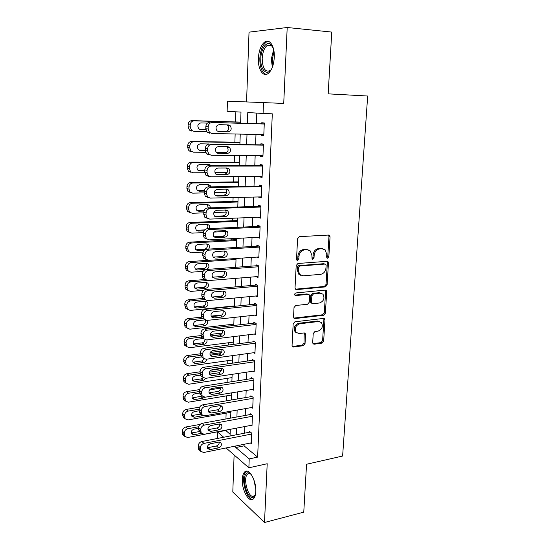 <?xml version="1.0" encoding="UTF-8"?>
<svg xmlns="http://www.w3.org/2000/svg" width="550" height="550" viewBox="0 0 550 550"><rect width="100%" height="100%" fill="white"/><g stroke="black" fill="none" stroke-linecap="round" stroke-linejoin="round"><path stroke-width="0.82" d="M327.649 258.246L328.838 256.857L330.062 236.864L329.546 235.407L328.591 235.056L299.351 236.651L297.584 238.679L296.526 259.16L296.856 260.123L297.612 260.418L298.836 258.995L298.973 256.362C299.496 252.622 301.359 250.456 304.569 249.879L307.024 249.721L310.337 250.965L311.891 255.468L312.084 259.043L312.806 259.318L314.009 257.909L314.16 255.31C314.683 251.611 316.518 249.473 319.653 248.903L322.053 248.751L325.215 249.913L326.782 254.437L326.624 257.008L326.961 257.991L327.649 258.246M326.824 257.819L327.745 256.493L328.962 236.541L328.419 235.063M296.752 260.006L297.784 258.617L297.921 255.991L298.973 256.362M311.96 258.906L312.936 257.544L313.081 254.946L314.16 255.31M255.778 491.597C256.486 480.872 249.054 467.679 244.86 471.769C243.341 473.089 242.488 475.612 242.309 479.332C241.636 489.754 248.882 503.112 253.248 499.036C254.739 497.743 255.585 495.261 255.778 491.597M274.285 57.406C274.904 46.599 269.706 38.362 264.777 41.938C261.03 44.894 258.892 50.373 258.376 58.369C257.812 68.956 262.873 77.275 267.933 73.659C271.583 70.806 273.701 65.388 274.285 57.406M312.696 342.629L313.053 343.812L314.16 344.211L322.011 343.131L323.661 341.137L324.961 320.031L324.562 318.794L323.517 318.409L294.896 321.805L293.171 323.84L292.057 345.441L292.407 346.603L293.576 347.036L303.353 345.696L305.037 343.674L305.546 334.551L305.174 333.355L304.054 332.942L299.214 333.561L296.147 332.413C294.305 328.391 295.501 325.511 299.736 323.778L318.56 321.516L321.413 322.548C323.304 326.501 322.163 329.374 317.989 331.162L314.896 331.554L313.218 333.561L312.696 342.629M244.111 444.29L244.056 445.851L257.634 457.112L249.219 458.92L248.861 467.796L226.071 447.954M240.625 123.179L240.996 112.124L227.136 111.272L227.439 101.159L283.724 103.427L287.203 27.5L331.767 32.086L328.164 93.858L367.675 96.023L342.623 456.033L306.556 464.255L303.765 512.139L264.502 522.5L267.197 463.739L248.861 467.796M263.512 102.499L263.072 113.479L247.782 112.544L247.397 123.379M257.634 457.112L272.305 113.829L263.072 113.479M325.435 286.894L327.113 284.907L328.453 263.058L327.979 261.676L326.996 261.312L297.949 263.484L296.196 265.519L295.034 287.884L295.467 289.19L296.581 289.616L325.435 286.894L324.356 286.468L326.033 284.488L327.367 262.687L326.906 261.319M326.693 291.789L325.373 313.259L323.709 315.253L295.068 318.574L293.92 318.141L293.535 316.917L294.016 307.546L295.749 305.504L307.553 304.253L309.258 302.239L309.609 296.044L309.189 294.752L308.11 294.353L295.776 295.57L294.993 295.274C294.463 294.174 294.772 293.404 295.914 292.944L325.236 290.104L326.26 290.482L326.693 291.789L325.614 291.356L324.308 312.792L325.373 313.259M234.107 454.953L232.801 492.037L264.502 522.5M287.203 27.5L249.026 32.148L246.565 101.867M261.264 134.571L261.229 135.403L263.78 135.678L264.296 122.966L261.731 122.753L261.69 123.812M260.425 155.609L260.397 156.276L262.928 156.674L263.436 144.107L260.899 143.784L260.851 144.829M259.6 176.406L259.579 176.901L262.089 177.409L262.591 165L260.067 164.553L260.026 165.591M258.782 196.948L261.257 197.904L261.752 185.639L259.249 185.082L259.208 186.106M257.971 217.243L260.432 218.157L260.927 206.03L258.445 205.37L258.404 206.381M257.173 237.304L259.621 238.164L260.109 226.188L257.647 225.417L257.606 226.414M256.651 257.111L258.816 257.943L259.298 246.104L256.857 245.231L256.816 246.214M256.128 276.678L258.026 277.496L258.5 265.794L256.073 264.818L256.039 265.788M255.558 296.017L257.242 296.814L257.709 285.251L255.303 284.178L255.269 285.134M254.959 315.136L256.465 315.913L256.933 304.48L254.54 303.311L254.506 304.26M254.334 334.029L255.702 334.799L256.163 323.496L253.791 322.231L253.749 323.166M253.694 352.708L254.946 353.464L255.399 342.286L253.041 340.931L253.007 341.859M253.048 371.181L254.196 371.917L254.643 360.869L252.306 359.425L252.271 360.346M252.395 389.441L253.454 390.17L253.901 379.246L251.577 377.712L251.542 378.62M251.742 407.495L252.725 408.21L253.165 397.409L250.862 395.787L250.821 396.688M251.082 425.349L252.003 426.058L252.436 415.374L250.147 413.669L250.113 414.562M299.468 274.416L299.028 274.45M256.802 113.094L256.396 123.654M255.984 134.454L255.592 144.746M255.173 155.574L254.788 165.591M254.375 176.447L254.004 186.189M253.584 197.065L253.22 206.539M252.801 217.442L252.45 226.648M252.031 237.579L251.687 246.524M251.268 257.476L250.938 266.166M250.518 277.138L250.195 285.587M249.769 296.574L249.459 304.776M249.033 315.789L248.731 323.751M248.311 334.778L248.009 342.506M247.589 353.554L247.301 361.054M246.881 372.109L246.599 379.39M246.173 390.466L245.905 397.519M245.479 408.609L245.218 415.449M244.791 426.546L244.537 433.18M250.429 443.011L251.288 443.706L251.714 433.139L249.446 431.351L249.411 432.231M235.867 111.808L235.538 121.956M235.146 133.987L234.884 142.182M234.451 155.437L234.238 162.167M233.771 176.626L233.599 181.926M233.09 197.553L232.966 201.465M232.423 218.226L232.341 220.777M231.763 238.659L231.722 239.876M229.57 306.412L229.563 306.811M228.986 324.692L228.938 326.047M228.394 342.774L228.326 345.056M227.817 360.656L227.714 363.853M227.246 378.345L227.116 382.436M226.683 395.835L226.524 400.806M226.126 413.146L225.933 418.969M225.569 430.272L230.106 434.28M217.374 438.481L217.566 432.032L223.706 437.25M225.562 430.506L217.566 432.032M235.867 445.967L235.812 447.528L249.219 458.92M247.005 134.255L246.634 144.616M246.249 155.519L245.884 165.598M245.492 176.522L245.149 186.326M244.757 197.278L244.413 206.807M244.021 217.779L243.691 227.047M243.299 238.04L242.976 247.046M242.584 258.067L242.268 266.812M241.876 277.846L241.574 286.344M241.175 297.406L240.879 305.656M240.488 316.731L240.199 324.741M239.8 335.83L239.525 343.606M239.126 354.716L238.858 362.264M238.459 373.381L238.198 380.703M237.799 391.841L237.545 398.936M237.146 410.087L236.906 416.969M236.507 428.127L236.266 434.796M230.051 436.013L230.278 429.309M230.656 418.11L230.89 411.194M231.268 400.001L231.509 392.872M231.887 381.686L232.134 374.337M232.512 363.172L232.767 355.589M233.145 344.438L233.406 336.627M233.784 325.483L234.059 317.439M234.431 306.316L234.712 298.024M235.091 286.914L235.379 278.382M235.751 267.293L236.046 258.507M236.424 247.438L236.727 238.391M237.098 227.343L237.414 218.034M237.786 207.013L238.109 197.436M238.487 186.429L238.817 176.584M239.188 165.605L239.532 155.471M239.903 144.519L240.254 134.104M244.056 445.851L235.812 447.528M261.229 135.403L263.787 135.458M260.397 156.276L262.941 156.289M259.579 176.901L262.109 176.88M258.768 197.285L261.284 197.223M257.964 217.429L260.466 217.333M257.173 237.332L209.186 239.862L206.442 238.686L205.501 235.923L205.549 233.846C205.844 231.316 207.144 229.873 209.454 229.515L260.067 227.191M323.022 248.799L322.053 248.751M313.081 254.946C313.603 251.254 315.432 249.123 318.567 248.559L320.966 248.401M308.103 249.782L307.024 249.721M297.921 255.991C298.437 252.258 300.3 250.106 303.504 249.528L305.958 249.37M295.46 289.183L324.356 286.468M326.123 265.279L325.793 264.316L325.098 264.062L299.619 266.014L298.396 267.438L298.251 270.194L299.695 274.498L303.167 275.818L320.54 274.354C323.634 273.735 325.442 271.611 325.957 267.981L326.123 265.279M324.686 263.918L325.098 264.062M300.747 275.316L298.643 274.093L297.199 269.796L297.344 267.046L298.567 265.629L324.012 263.684M293.879 318.093L322.644 314.772L324.308 312.792M308.213 294.346L307.058 293.913L294.876 295.109M319.584 302.974C323.861 301.18 324.981 298.251 322.946 294.174L320.169 293.164L313.548 293.817L311.85 295.824L311.499 302.005L311.912 303.277L312.984 303.676L319.584 302.974M321.234 293.219L319.103 292.724L320.169 293.164M311.788 303.229L310.853 302.823L310.441 301.551L310.791 295.377L312.489 293.377L319.103 292.724M325.614 291.356L325.236 290.111M319.825 321.592L317.508 321.021L318.56 321.516M296.684 332.922L295.123 331.897C293.281 327.876 294.477 325.002 298.705 323.276L317.508 321.021M292.332 346.5L302.321 345.153L304.006 343.138L304.219 332.929M314.16 344.211L313.115 343.674L320.959 342.602L322.609 340.615L323.895 319.543L323.579 318.402M240.659 122.114L191.964 120.615C189.674 120.801 188.396 122.162 188.114 124.699L188.079 126.802L189.441 130.116L191.758 131.079M206.683 131.629L193.896 131.333L191.572 130.364L190.204 127.029L190.245 124.919C190.527 122.368 191.812 121 194.109 120.814L240.653 122.244M199.691 129.394L205.837 129.546M207.439 123.104L200.833 122.911C197.704 123.867 197.051 125.854 198.866 128.865L200.681 129.608L205.872 129.738M263.821 134.626L211.915 133.478L209.516 132.468L208.12 128.982L208.175 126.775C208.484 124.101 209.825 122.664 212.197 122.464L264.254 124.025M264.254 123.887L212.197 122.464M218.941 131.663L217.071 130.886C215.208 127.744 215.896 125.661 219.134 124.651L228.339 124.919L230.12 125.641C232.018 128.755 231.351 130.838 228.133 131.876L218.46 131.608M226.82 124.871L227.693 125.407C229.584 128.507 228.924 130.577 225.72 131.615L217.889 131.429M209.571 133.196L207.178 132.192L205.789 128.728L205.844 126.534C206.147 123.874 207.481 122.444 209.846 122.251M271.893 68.379C267.369 77.069 260.095 70.214 260.824 58.417C261.023 49.039 266.303 41.057 270.511 44.186L273.377 48.359M272.814 47.052L271.191 45.299L267.348 45.327C264.337 47.685 262.625 52.064 262.199 58.458C262.501 68.227 265.052 72.304 269.871 70.703M268.565 41.388L266.214 42.171C262.481 45.107 260.349 50.545 259.834 58.479C259.82 67.54 261.938 72.847 266.173 74.401M255.475 494.368C254.849 496.189 253.935 497.214 252.746 497.42C246.056 498.96 240.934 473.688 247.692 472.808L249.019 472.89L251.185 474.389M250.986 474.183L248.669 473.536L247.706 474.004C242.688 477.311 247.775 497.709 253.351 496.313L255.379 494.643M246.881 471.137L246.153 471.577C240.054 475.578 245.988 500.342 252.897 499.283M239.979 142.264L191.551 141.474C189.276 141.687 188.004 143.055 187.722 145.564L187.688 147.641L188.946 150.803L191.345 151.814M205.562 152.288L193.469 152.178L191.056 151.167L189.798 147.984L189.839 145.901C190.114 143.378 191.4 142.003 193.683 141.79L239.965 142.532M226.827 152.474L216.212 152.377M198.921 150.033L205.281 150.102M208.622 144.127L208.223 143.88M210.176 144.086L200.365 143.763C197.299 144.712 196.625 146.657 198.337 149.6L200.214 150.384L205.274 150.432M239.305 162.174L191.139 162.092C188.877 162.333 187.612 163.701 187.337 166.189L187.296 168.231L188.464 171.256L190.939 172.301M204.786 172.721L193.05 172.782L190.561 171.731L189.393 168.692L189.434 166.636C189.716 164.134 190.988 162.759 193.256 162.511L239.291 162.587M227.088 172.59L214.947 172.659M198.234 170.438L204.792 170.411M209.041 165.619L207.976 164.368M210.98 165.619L208.718 164.368L199.904 164.368C196.9 165.303 196.206 167.214 197.814 170.101L199.753 170.912L204.786 170.892M238.638 181.864L190.733 182.462C188.485 182.731 187.227 184.099 186.952 186.56L186.917 188.588L187.99 191.476L190.534 192.555M204.256 192.913L192.631 193.146L190.08 192.06L189.001 189.152L189.042 187.117C189.317 184.642 190.582 183.267 192.837 182.992L238.617 182.407M226.834 192.459L214.211 192.713M197.587 190.616L204.373 190.492M208.849 186.897L207.68 184.614M210.932 186.863L210.121 185.398L208.209 184.607L199.444 184.731C196.501 185.659 195.786 187.536 197.306 190.355L199.299 191.194L204.304 191.104M237.978 201.327L190.334 202.593C188.1 202.895 186.849 204.263 186.574 206.697L186.539 208.697L187.536 211.461L190.066 212.568M203.782 212.871L192.218 213.262L189.606 212.149L188.609 209.371L188.643 207.364C188.918 204.916 190.176 203.534 192.424 203.232L237.958 202.001M226.27 212.107L213.888 212.527M196.989 210.561L204.256 210.327M208.223 207.914L207.357 204.621M210.506 207.845L209.674 205.425L207.714 204.607L198.997 204.854C196.103 205.782 195.374 207.618 196.811 210.382L198.853 211.248L203.974 211.076M262.969 155.629L211.358 155.286L208.869 154.234L207.584 150.906L207.639 148.727C207.941 146.08 209.275 144.643 211.633 144.416L263.395 145.159M263.409 144.863L211.633 144.416M218.336 153.388L216.404 152.577C214.644 149.504 215.359 147.462 218.529 146.465L227.686 146.582L229.529 147.345C231.316 150.391 230.636 152.433 227.473 153.464L217.504 153.251M226.545 146.568L227.123 146.988C228.91 150.019 228.222 152.047 225.081 153.072L216.968 153.003M209.028 154.88L206.553 153.835L205.274 150.528L205.322 148.356C205.624 145.729 206.944 144.299 209.303 144.072M262.13 176.378L210.801 176.825L208.244 175.732L207.054 172.556L207.103 170.404C207.405 167.791 208.732 166.347 211.076 166.086L262.549 166.038M262.563 165.584L208.759 165.619L211.076 166.086M217.745 174.845L215.744 173.999C214.094 170.995 214.823 168.994 217.938 168.011L227.033 167.984L228.944 168.774C230.629 171.758 229.921 173.759 226.834 174.776L216.576 174.591M226.174 167.991L226.559 168.3C228.236 171.27 227.535 173.257 224.455 174.274L216.129 174.329M208.498 176.296L205.941 175.209L204.758 172.054L204.806 169.916C205.102 167.317 206.422 165.88 208.759 165.619M261.298 196.886L210.258 198.096L207.625 196.969L206.525 193.944L206.58 191.812C206.876 189.228 208.196 187.784 210.533 187.488L261.711 186.663M261.738 186.065L208.23 186.904L210.533 187.488M217.161 196.041L215.105 195.167C213.551 192.225 214.301 190.266 217.346 189.282L226.394 189.124L228.36 189.942C229.948 192.864 229.226 194.824 226.194 195.834L217.161 196.041L215.683 195.635M225.754 189.138L225.995 189.351C227.576 192.252 226.854 194.205 223.836 195.209L215.353 195.394M207.969 197.45L205.343 196.329L204.249 193.318L204.298 191.201C204.593 188.629 205.906 187.199 208.23 186.904M260.473 217.147L209.722 219.106L207.027 217.951L206.009 215.057L206.064 212.96C206.36 210.403 207.666 208.959 209.99 208.629L260.886 207.048M260.913 206.305L207.708 207.928L209.99 208.629M216.583 216.968L214.479 216.081C213.015 213.201 213.778 211.276 216.762 210.299L225.761 210.011L227.782 210.849C229.274 213.702 228.539 215.634 225.562 216.638L216.583 216.968L214.83 216.404M225.308 210.024L225.424 210.141C226.923 212.981 226.188 214.906 223.224 215.903L214.61 216.212M207.439 218.343L204.765 217.195L203.748 214.321L203.796 212.231C204.091 209.688 205.391 208.258 207.708 207.928M237.332 220.577L189.942 222.489C187.715 222.819 186.471 224.187 186.202 226.6L186.161 228.573L187.089 231.213L189.496 232.354M203.328 232.595L191.812 233.152L189.145 232.011L188.217 229.357L188.258 227.37C188.526 224.943 189.784 223.568 192.012 223.238L237.304 221.382M227.164 231.454L214.081 232.079M196.412 230.278L204.607 229.9M207.123 228.704C208.113 227.205 208.099 225.796 207.082 224.469L207.013 224.386M209.763 228.58L209.22 225.211L207.219 224.379L198.55 224.744C195.711 225.665 194.968 227.473 196.322 230.182L198.406 231.062L203.919 230.808M260.102 226.304L207.185 228.697L209.454 229.515M216.006 237.648L213.861 236.741C212.479 233.922 213.256 232.031 216.191 231.062L225.136 230.636L227.198 231.495C228.614 234.293 227.858 236.184 224.943 237.188L216.006 237.648L214.019 236.906M224.84 230.649L224.867 230.684C226.277 233.461 225.528 235.345 222.619 236.342L213.902 236.782M206.745 238.996L204.194 237.813L203.252 235.07L203.301 233.001C203.589 230.484 204.889 229.054 207.185 228.697M236.686 239.607L189.551 242.158C187.337 242.516 186.099 243.884 185.831 246.269L185.797 248.222L186.656 250.752L188.946 251.907M203.081 252.086L191.407 252.801L188.698 251.646L187.839 249.109L187.873 247.143C188.141 244.743 189.386 243.368 191.606 243.004L236.658 240.536M195.862 249.769L204.462 249.253C207.226 248.318 207.955 246.544 206.649 243.925L208.773 244.778L206.731 243.925L198.11 244.406C195.326 245.321 194.569 247.101 195.848 249.748L197.966 250.649L204.284 250.271M208.615 249.102C209.729 247.61 209.784 246.166 208.773 244.778M258.857 256.96L208.663 260.363L205.865 259.167L204.992 256.527L205.04 254.478C205.336 251.976 206.628 250.532 208.924 250.14L259.263 247.094M259.215 246.077L206.669 249.212L208.924 250.14M215.442 258.081L213.256 257.153C211.956 254.403 212.74 252.539 215.621 251.57L224.524 251.02L226.621 251.893C227.954 254.629 227.191 256.493 224.324 257.489L215.442 258.081L213.256 257.146M306.536 249.562L307.072 249.439M224.359 251.027C225.617 253.742 224.84 255.578 222.021 256.534L213.221 257.111M206.064 259.387L203.637 258.191L202.764 255.564L202.812 253.522C203.101 251.034 204.387 249.597 206.669 249.212M207.9 260.329L189.166 261.601C186.966 261.979 185.735 263.354 185.467 265.712L185.433 267.644L186.23 270.064L188.409 271.226M203.136 271.322L191.008 272.229L188.258 271.054L187.454 268.627L187.495 266.688C187.763 264.309 189.001 262.934 191.208 262.549L236.012 259.476M195.326 269.039L203.995 268.407C206.663 267.52 207.426 265.794 206.284 263.244M197.532 270.016L206.099 269.376C208.821 268.441 209.564 266.681 208.326 264.11L206.25 263.244L197.67 263.842C194.934 264.756 194.171 266.509 195.381 269.101L197.532 270.016L195.47 269.032M258.067 276.519L208.141 280.617L205.308 279.407L204.49 276.884L204.545 274.856C204.834 272.381 206.119 270.937 208.402 270.518L258.459 266.771M258.115 265.636L206.167 269.486L208.402 270.518M214.885 278.266L212.664 277.324C211.434 274.629 212.231 272.8 215.064 271.831L223.912 271.157L226.05 272.044C227.308 274.718 226.531 276.554 223.719 277.551L214.885 278.266L212.63 277.193L221.43 276.492C224.146 275.577 224.957 273.804 223.864 271.164M205.411 279.531L203.094 278.327L202.276 275.811L202.324 273.797C202.613 271.336 203.892 269.899 206.167 269.486M205.356 279.469L188.781 280.816C186.594 281.222 185.371 282.597 185.103 284.934L185.068 286.846L185.817 289.163L187.894 290.331M203.699 290.276L190.616 291.438L187.832 290.249L187.083 287.925L187.117 286.007C187.385 283.656 188.616 282.274 190.816 281.861L207.054 280.534M194.81 288.083L203.534 287.341C206.113 286.495 206.903 284.824 205.906 282.336M197.106 289.156L205.617 288.406C208.299 287.471 209.055 285.739 207.879 283.216L205.769 282.343L197.244 283.051C194.556 283.965 193.779 285.691 194.92 288.234L197.106 289.156L195.058 288.076M257.283 295.852L207.625 300.63L204.758 299.413L204.002 296.993L204.05 294.993C204.339 292.545 205.611 291.101 207.879 290.654L257.675 286.213M257.097 284.976L205.666 289.513L207.879 290.654M214.335 298.21L212.08 297.261C210.918 294.621 211.729 292.82 214.507 291.851L223.307 291.053L225.479 291.954C226.669 294.573 225.885 296.381 223.114 297.371L214.335 298.21L212.094 297.034L220.846 296.209C223.458 295.343 224.304 293.624 223.362 291.053M204.772 299.441L202.558 298.224L201.802 295.817L201.85 293.831C202.132 291.39 203.404 289.953 205.666 289.513M256.506 314.964L207.116 320.403L204.215 319.186L203.514 316.869L203.562 314.889C203.844 312.469 205.116 311.018 207.371 310.551L256.891 305.436M256.142 304.095L205.171 309.299L207.371 310.551M213.785 317.914L211.509 316.965C210.409 314.38 211.228 312.606 213.964 311.63L222.709 310.716L224.909 311.623C226.043 314.188 225.246 315.968 222.523 316.965L213.785 317.914L211.564 316.635L220.268 315.7C222.784 314.868 223.651 313.204 222.86 310.709M204.16 319.11L202.036 317.893L201.327 315.583L201.376 313.617C201.657 311.211 202.923 309.767 205.171 309.299M255.743 333.857L206.614 339.948L203.686 338.724L203.074 334.551C203.363 332.152 204.627 330.701 206.869 330.206L256.121 324.438M255.234 322.994L204.683 328.859L206.869 330.206M213.249 337.391L210.952 336.435C209.907 333.905 210.732 332.152 213.421 331.183L222.124 330.151L224.345 331.059C225.417 333.568 224.613 335.328 221.939 336.325L213.249 337.391L211.042 336.009L219.697 334.957C222.124 334.166 223.011 332.558 222.351 330.137M203.569 338.546L201.52 337.329L200.908 333.176C201.19 330.791 202.448 329.354 204.683 328.859M254.98 352.536L206.119 359.253L203.17 358.036L202.599 353.973C202.881 351.601 204.139 350.151 206.367 349.628L255.358 343.221M254.354 341.688L204.201 348.184L206.367 349.628M212.719 356.634L210.396 355.685C209.413 353.203 210.238 351.478 212.884 350.501L221.54 349.36L223.788 350.268C224.799 352.729 223.994 354.454 221.354 355.458L212.719 356.634L210.526 355.163L219.134 354.001C221.471 353.237 222.372 351.677 221.843 349.332M202.991 357.754L201.018 356.544L200.447 352.509C200.729 350.144 201.981 348.707 204.201 348.184M254.231 371.002L205.631 378.338L202.661 377.121L202.132 373.175C202.407 370.824 203.658 369.373 205.879 368.823L254.609 361.797M253.509 360.168L203.72 367.283L205.879 368.823M212.19 375.657L209.853 374.708C208.917 372.281 209.749 370.576 212.355 369.593L220.962 368.342L223.231 369.243C224.194 371.663 223.376 373.368 220.784 374.371L212.19 375.657L210.018 374.089L218.577 372.817C220.825 372.082 221.739 370.583 221.327 368.314M202.434 376.743L200.523 375.54L199.994 371.607C200.269 369.27 201.513 367.833 203.72 367.283M253.495 389.263L205.15 397.203L202.159 395.993L201.664 392.15C201.939 389.826 203.184 388.376 205.391 387.798L253.859 380.153M252.684 378.441L203.252 386.162L205.391 387.798M211.667 394.453L209.316 393.511C208.429 391.132 209.268 389.448 211.839 388.465L220.399 387.104L222.674 388.004C223.596 390.369 222.771 392.061 220.22 393.064L211.667 394.453L209.516 392.796L218.027 391.421C220.186 390.713 221.114 389.263 220.804 387.069M201.898 395.519L200.035 394.316L199.54 390.486C199.815 388.176 201.053 386.732 203.252 386.162M252.759 407.316L204.669 415.848L201.664 414.645L201.204 410.898C201.479 408.602 202.716 407.151 204.909 406.553L253.124 398.31M251.879 396.509L202.785 404.828L204.909 406.553M211.159 413.043L208.794 412.108C207.948 409.771 208.794 408.107 211.317 407.117L219.835 405.652L222.131 406.546C222.998 408.87 222.173 410.534 219.656 411.544L211.159 413.043L209.014 411.29L217.484 409.812C219.56 409.131 220.495 407.729 220.289 405.611M201.369 414.074L199.554 412.878L199.093 409.152C199.368 406.862 200.599 405.419 202.785 404.828M252.038 425.171L204.194 434.273L201.176 433.091L200.75 429.44C201.025 427.158 202.249 425.707 204.435 425.088L252.395 416.268M251.096 414.377L202.324 423.273L204.435 425.088M210.65 431.413L208.271 430.485C207.474 428.196 208.319 426.553 210.808 425.556L219.278 423.988L221.588 424.875C222.413 427.158 221.588 428.801 219.106 429.811L210.65 431.413L208.519 429.578L216.941 427.996C218.941 427.336 219.883 425.982 219.766 423.94M200.867 432.424L199.086 431.234L198.653 427.598C198.928 425.329 200.152 423.892 202.324 423.273M251.322 442.826L203.727 452.492L200.702 451.323L200.296 447.762C200.571 445.507 201.795 444.056 203.961 443.41L251.68 434.026M250.333 432.053L201.871 441.506L203.961 443.41M210.148 449.577L207.762 448.663C206.999 446.414 207.845 444.785 210.306 443.788L218.728 442.118L221.045 442.998C221.836 445.232 221.004 446.854 218.556 447.879L210.148 449.577L208.031 447.652L216.411 445.974C218.329 445.335 219.271 444.036 219.244 442.062M200.372 450.567L198.626 449.377L198.22 445.837C198.488 443.589 199.705 442.152 201.871 441.506M202.964 298.444L188.403 299.819C186.23 300.252 185.013 301.62 184.752 303.937L185.405 308.041L187.399 309.217M234.444 305.917L190.231 310.42L187.406 309.231L186.752 305.099C187.014 302.775 188.238 301.393 190.424 300.96L204.896 299.578M194.308 306.921L203.081 306.061C205.562 305.25 206.381 303.634 205.528 301.214M196.68 308.076L205.15 307.223C207.783 306.288 208.546 304.583 207.439 302.108L205.301 301.228L196.817 302.046C194.171 302.961 193.387 304.659 194.466 307.147L196.68 308.076L194.645 306.907M221.939 314.957L211.076 316.126M201.609 317.144L188.031 318.601C185.866 319.062 184.656 320.43 184.394 322.726L185.006 326.721L186.924 327.889M233.833 324.136L189.846 329.196L187 327.993L186.381 323.984C186.643 321.681 187.866 320.299 190.039 319.832L202.95 318.436M193.827 325.538L202.634 324.576C204.93 323.868 205.796 322.362 205.226 320.052M204.958 319.887L196.398 320.822C193.792 321.736 193.002 323.414 194.026 325.854L196.261 326.789L204.689 325.827C207.281 324.892 208.051 323.207 206.999 320.788L206.649 320.423M222.282 333.004L210.423 334.434M200.881 335.582L187.66 337.171C185.508 337.659 184.305 339.034 184.044 341.303L184.621 345.187L186.464 346.356M233.221 342.155L189.461 347.751L186.594 346.555L186.024 342.65C186.285 340.368 187.495 338.986 189.654 338.498L201.355 337.081M210.664 335.947L220.461 334.757M193.353 343.949L202.187 342.884C203.809 342.519 204.751 341.481 205.012 339.749M203.321 338.491L195.979 339.391C193.414 340.306 192.624 341.962 193.593 344.355L195.848 345.283L204.229 344.224C206.408 343.564 207.302 342.127 206.91 339.907M222.049 350.914L210.272 352.481M200.42 353.794L187.296 355.541C185.157 356.043 183.961 357.424 183.7 359.666L184.236 363.454L186.017 364.616M232.616 359.982L189.09 366.101L186.196 364.904L185.666 361.103C185.921 358.848 187.124 357.466 189.276 356.957L200.516 355.444M209.894 354.186L221.327 352.646M201.582 356.936L195.566 357.748C193.043 358.669 192.246 360.305 193.167 362.649L195.436 363.578L193.442 362.141L201.747 360.993L204.277 358.978M195.436 363.578L203.775 362.416C205.425 362.017 206.374 360.944 206.601 359.191M221.43 368.672L210.904 370.205M199.987 371.8L186.938 373.704C184.807 374.227 183.617 375.609 183.363 377.829L183.858 381.514L185.584 382.676M232.024 377.609L188.719 384.251L185.804 383.061L185.309 379.356C185.57 377.121 186.766 375.732 188.904 375.203L199.946 373.581M209.529 372.171L221.306 370.439M200.289 375.141L195.161 375.904C192.672 376.826 191.867 378.441 192.748 380.737L195.03 381.666L193.05 380.146L201.307 378.895L203.266 377.768M195.03 381.666L203.321 380.408L205.886 378.304M199.664 389.592L186.581 391.662C184.463 392.212 183.274 393.587 183.019 395.787L183.487 399.382L185.171 400.538M231.433 395.051L188.347 402.194L185.426 401.012L184.958 397.402C185.212 395.189 186.409 393.8 188.533 393.25L199.519 391.497M209.605 389.881L220.928 388.08M192.026 397.98L202.194 396.048M199.547 393.085L194.762 393.855C192.308 394.783 191.496 396.378 192.328 398.633L194.631 399.561L202.881 398.2L204.655 397.244M199.664 407.131L186.23 409.427C184.119 409.998 182.944 411.373 182.689 413.552L183.123 417.058L184.772 418.206M230.849 412.308L187.983 419.939L185.048 418.77L184.614 415.243C184.869 413.057 186.051 411.668 188.169 411.091L199.093 409.214M191.606 415.594L200.901 414.013M199.059 410.795L194.363 411.613C191.943 412.548 191.132 414.123 191.923 416.336L194.232 417.251L202.902 415.676M200.179 424.38L185.879 426.993C183.782 427.584 182.607 428.966 182.359 431.124L182.765 434.548L184.381 435.683M230.271 429.378L187.626 437.498L184.676 436.336L184.271 432.898C184.525 430.726 185.701 429.344 187.804 428.739L198.777 426.717M191.201 433.022L199.458 431.564M198.639 428.306L193.964 429.172C191.586 430.114 190.768 431.668 191.524 433.847L193.841 434.754L201.348 433.331M327.745 256.493L328.838 256.857M297.784 258.617L298.836 258.995M312.936 257.544L314.009 257.909M318.567 248.559L319.653 248.903M303.504 249.528L304.569 249.879M328.962 236.541L330.062 236.864M295.536 289.176L296.581 289.616M327.367 262.687L328.453 263.058M326.033 284.488L327.113 284.907M298.567 265.629L299.619 266.014M297.344 267.046L298.396 267.438M297.199 269.796L298.251 270.194M322.644 314.772L323.709 315.253M294.037 318.079L295.068 318.574M307.058 293.913L308.11 294.353M294.938 295.206L295.776 295.57M312.489 293.377L313.548 293.817M310.791 295.377L311.85 295.824M310.441 301.551L311.499 302.005M298.705 323.276L299.736 323.778M304.514 334.029L305.546 334.551M304.006 343.138L305.037 343.674M302.321 345.153L303.353 345.696M292.559 346.486L293.576 347.036M323.895 319.543L324.961 320.031M322.609 340.615L323.661 341.137M320.959 342.602L322.011 343.131M194.109 120.814L191.964 120.615M190.245 124.919L188.114 124.699M190.204 127.029L188.079 126.802M200.221 129.559L200.681 129.608M205.789 128.728L208.12 128.982M205.844 126.534L208.175 126.775M228.133 131.876L225.72 131.615M272.346 67.272L271.301 59.173L273.666 49.541M273.996 51.349L272.367 59.228L272.938 65.553M255.729 488.572L253.77 479.462M193.683 141.79L191.551 141.474M189.839 145.901L187.722 145.564M189.798 147.984L187.688 147.641M199.409 150.246L200.214 150.384M193.256 162.511L191.139 162.092M189.434 166.636L187.337 166.189M189.393 168.692L187.296 168.231M198.626 170.665L199.753 170.912M192.837 182.992L190.733 182.462M189.042 187.117L186.952 186.56M189.001 189.152L186.917 188.588M197.869 190.809L199.299 191.194M192.424 203.232L190.334 202.593M188.643 207.364L186.574 206.697M188.609 209.371L186.539 208.697M197.154 210.698L198.853 211.248M205.274 150.528L207.584 150.906M205.322 148.356L207.639 148.727M227.473 153.464L225.081 153.072M204.758 172.054L207.054 172.556M204.806 169.916L207.103 170.404M226.834 174.776L224.455 174.274M204.249 193.318L206.525 193.944M204.298 191.201L206.58 191.812M226.194 195.834L223.836 195.209M203.748 214.321L206.009 215.057M203.796 212.231L206.064 212.96M225.562 216.638L223.224 215.903M192.012 223.238L189.942 222.489M188.258 227.37L186.202 226.6M188.217 229.357L186.161 228.573M196.481 230.34L198.406 231.062M203.252 235.07L205.501 235.923M203.301 233.001L205.549 233.846M224.943 237.188L222.619 236.342M191.606 243.004L189.551 242.158M187.873 247.143L185.831 246.269M187.839 249.109L185.797 248.222M195.889 249.769L197.966 250.649M204.462 249.253L205.274 249.59M202.764 255.564L204.992 256.527M202.812 253.522L205.04 254.478M224.324 257.489L222.021 256.534M191.208 262.549L189.166 261.601M187.495 266.688L185.467 265.712M187.454 268.627L185.433 267.644M203.995 268.407L206.099 269.376M202.276 275.811L204.49 276.884M202.324 273.797L204.545 274.856M223.719 277.551L221.43 276.492M190.816 281.861L188.781 280.816M187.117 286.007L185.103 284.934M187.083 287.925L185.068 286.846M203.534 287.341L205.617 288.406M201.802 295.817L204.002 296.993M201.85 293.831L204.05 294.993M223.114 297.371L220.846 296.209M201.327 315.583L203.514 316.869M201.376 313.617L203.562 314.889M222.523 316.965L220.268 315.7M200.867 335.122L203.032 336.504M200.908 333.176L203.074 334.551M221.939 336.325L219.697 334.957M200.399 354.427L202.551 355.905M200.447 352.509L202.599 353.973M221.354 355.458L219.134 354.001M199.946 373.505L202.084 375.079M199.994 371.607L202.132 373.175M220.784 374.371L218.577 372.817M199.499 392.363L201.616 394.034M199.54 390.486L201.664 392.15M220.22 393.064L218.027 391.421M199.052 411.001L201.156 412.761M199.093 409.152L201.204 410.898M219.656 411.544L217.484 409.812M198.612 429.433L200.702 431.283M198.653 427.598L200.75 429.44M219.106 429.811L216.941 427.996M198.179 447.645L200.255 449.584M198.22 445.837L200.296 447.762M218.556 447.879L216.411 445.974M190.424 300.96L188.403 299.819M186.752 305.099L184.752 303.937M186.711 307.003L184.711 305.827M203.081 306.061L205.15 307.223M190.039 319.832L188.031 318.601M186.381 323.984L184.394 322.726M186.347 325.861L184.36 324.589M194.239 325.524L196.261 326.789M202.634 324.576L204.689 325.827M189.654 338.498L187.66 337.171M186.024 342.65L184.044 341.303M185.982 344.506L184.009 343.145M193.841 343.936L195.848 345.283M202.187 342.884L204.229 344.224M189.276 356.957L187.296 355.541M185.666 361.103L183.7 359.666M185.625 362.938L183.666 361.494M201.747 360.993L203.775 362.416M188.904 375.203L186.938 373.704M185.309 379.356L183.363 377.829M185.274 381.164L183.329 379.631M201.307 378.895L203.321 380.408M188.533 393.25L186.581 391.662M184.958 397.402L183.019 395.787M184.924 399.19L182.992 397.574M192.658 397.953L194.631 399.561M200.881 396.612L202.881 398.2M188.169 411.091L186.23 409.427M184.614 415.243L182.689 413.552M184.58 417.017L182.655 415.319M192.28 415.566L194.232 417.251M200.454 414.129L202.441 415.8M187.804 428.739L185.879 426.993M184.271 432.898L182.359 431.124M184.236 434.651L182.325 432.871M191.895 432.981L193.841 434.754M244.86 471.769L246.331 471.446M328.446 235.091L329.546 235.407M326.927 261.319L327.979 261.676M298.643 274.093L299.695 274.498M310.853 302.823L311.912 303.277M325.311 290.104L326.26 290.482M295.123 331.897L296.147 332.413M304.336 332.936L305.174 333.355M323.709 318.402L324.562 318.794M191.572 130.364L189.441 130.116M207.178 132.192L209.516 132.468M230.12 125.641L227.693 125.407M271.191 45.299L270.511 44.186M271.714 45.712L267.348 45.327M249.899 473.612L249.019 472.89M249.7 473.557L247.706 474.004M191.056 151.167L188.946 150.803M190.561 171.731L188.464 171.256M208.388 164.697L210.574 165.131M190.08 192.06L187.99 191.476M207.955 184.855L210.121 185.398M189.606 212.149L187.536 211.461M207.522 204.779L209.674 205.425M206.553 153.835L208.869 154.234M229.529 147.345L227.123 146.988M205.941 175.209L208.244 175.732M228.944 168.774L226.559 168.3M205.343 196.329L207.625 196.969M228.36 189.942L225.995 189.351M204.765 217.195L207.027 217.951M227.782 210.849L225.424 210.141M189.145 232.011L187.089 231.213M207.082 224.469L209.22 225.211M204.194 237.813L206.442 238.686M227.198 231.495L224.867 230.684M188.698 251.646L186.656 250.752M203.637 258.191L205.865 259.167M226.621 251.893L224.441 251.027M188.258 271.054L186.23 270.064M206.387 263.237L208.326 264.11M203.094 278.327L205.308 279.407M226.05 272.044L224.049 271.15M187.832 290.249L185.817 289.163M206.106 282.336L207.879 283.216M202.558 298.224L204.758 299.413M225.479 291.954L223.651 291.046M202.036 317.893L204.215 319.186M224.909 311.623L223.245 310.716M201.52 337.329L203.686 338.724M224.345 331.059L222.833 330.165M201.018 356.544L203.17 358.036M223.788 350.268L222.413 349.387M200.523 375.54L202.661 377.121M223.231 369.243L221.987 368.397M200.035 394.316L202.159 395.993M222.674 388.004L221.554 387.179M199.554 412.878L201.664 414.645M222.131 406.546L221.114 405.756M199.086 431.234L201.176 433.091M221.588 424.875L220.667 424.119M198.626 449.377L200.702 451.323M221.045 442.998L220.213 442.276M187.406 309.231L185.405 308.041M205.824 301.228L207.439 302.108M187 327.993L185.006 326.721M206.353 320.403L206.999 320.788M186.594 346.555L184.621 345.187M186.196 364.904L184.236 363.454M185.804 383.061L183.858 381.514M185.426 401.012L183.487 399.382M185.048 418.77L183.123 417.058M184.676 436.336L182.765 434.548"/></g></svg>
